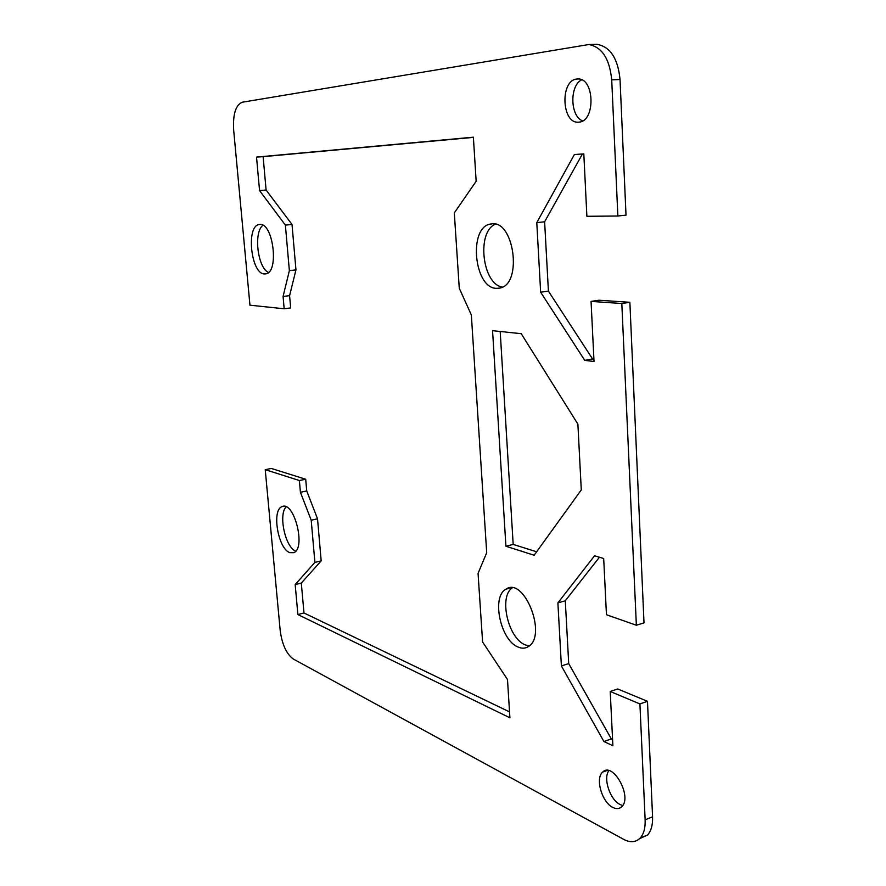 <?xml version="1.0" encoding="UTF-8"?>
<svg xmlns="http://www.w3.org/2000/svg" width="886" height="886" viewBox="0 0 886 886"><rect width="100%" height="100%" fill="white"/><g stroke="black" fill="none" stroke-linecap="round" stroke-linejoin="round"><path stroke-width="1.33" d="M591.062 301.395L599.002 300.232L629.868 302.303L621.817 303.51L591.062 301.395L594.019 361.499L584.738 360.358L540.648 292.214L536.783 222.63L574.394 154.529L583.819 153.898L586.886 216.295L617.863 216.007L626.014 215.121L620.034 79.518C617.952 58.52 610.299 46.792 597.086 44.333L594.451 44.4M473.39 137.385L263.12 156.656L266.099 190.025L292.015 224.468L295.957 269.887L289.589 295.647L290.663 307.918L284.162 308.782L249.952 305.183L233.638 129.777C232.819 114.15 235.72 104.958 242.332 102.211L588.802 44.533C601.971 47.013 609.612 58.786 611.717 79.873L617.863 216.007M284.162 308.782L283.077 296.467L289.368 270.651L285.381 225.11L259.554 190.568L256.53 157.099L473.379 137.186L476.159 181.265L454.308 212.928L459.269 288.238L471.341 314.94L486.702 552.709L478.063 573.386L482.593 641.985L507.49 679.507L509.904 717.793L297.884 614.552L295.182 584.583L314.895 562.4L311.207 520.215L300.42 492.273L299.39 480.533L265.235 469.669L271.371 468.461L305.703 479.248L306.733 490.955L317.531 518.808L321.175 560.893L301.306 583.066L303.987 612.968L509.528 711.89M639.913 703.927L610.221 691.479L617.697 688.965L647.478 701.302L639.913 703.927L645.141 819.827C645.429 827.989 643.757 834.091 640.124 838.101C635.771 842.409 630.3 842.83 623.689 839.374L293.31 659.018C286.455 653.979 282.091 644.499 280.197 630.566L265.235 469.669M610.221 691.479L612.89 745.735L603.92 741.549L561.392 665.929L557.892 602.879L594.572 555.777L603.687 558.512L606.456 614.729L636.358 625.239L644.011 622.88L629.868 302.303M621.817 303.51L636.358 625.239M521.223 333.69L577.882 424.095L581.282 489.925L534.136 555.234L505.917 546.252L492.561 330.677L521.223 333.69M496.525 288.349C473.8 288.437 468.173 226.295 490.888 224.014C514.046 218.488 523.061 284.605 499.715 288.083L496.525 288.349M289.777 552.631C277.971 548.788 271.448 509.649 282.125 506.637C294.097 500.501 306.279 548.545 293.742 552.698L289.777 552.631M264.493 273.929C250.893 274.25 245.743 225.199 259.399 224.523C273.154 221.456 279.577 272.954 265.623 273.874L264.493 273.929M518.465 647.19C500.579 640.966 491.088 596.544 506.028 589.146C523.991 576.21 547.548 635.34 528.51 646.492C525.531 648.452 522.186 648.685 518.465 647.19M576.742 79.042L578.026 78.965C594.794 78.101 595.514 121.792 578.879 122.124L578.414 122.157C561.68 123.863 559.874 80.449 576.742 79.042M612.824 807.423C601.915 802.362 595.004 778.174 602.657 772.105C612.802 761.196 632.748 797.012 621.695 806.736C619.314 808.962 616.357 809.195 612.824 807.423M639.57 838.665L647.511 835.055C651.155 831.046 652.838 824.966 652.572 816.814L647.478 701.302M500.191 331.475L513.182 544.414L536.628 551.779M513.182 544.414L505.917 546.252M289.589 295.647L283.077 296.467M295.957 269.887L289.368 270.651M292.015 224.468L285.381 225.11M266.099 190.025L259.554 190.568M263.12 156.656L256.53 157.099M303.987 612.968L297.884 614.552M301.306 583.066L295.182 584.583M321.175 560.893L314.895 562.4M317.531 518.808L311.207 520.215M306.733 490.955L300.42 492.273M305.703 479.248L299.39 480.533M582.423 153.998L544.624 221.788L548.412 291.129L592.579 358.985L593.897 359.151M599.423 557.239L565.29 600.763L568.712 663.614L611.307 738.902L612.58 739.489M608.881 770.654C602.879 778.251 610.033 799.859 620.156 804.554L622.703 805.507M581.659 79.829C569.377 85.709 570.174 116.431 582.623 120.895M512.197 587.883C498.464 596.92 508.32 639.072 525.631 645.019L529.241 645.949M262.909 225.299C253.396 232.265 257.616 267.76 268.447 272.445M286.145 506.881C278.182 514.589 285.325 547.493 295.769 551.136M495.352 224.213C476.314 231.888 482.294 284.306 502.395 287.097M544.624 221.788L536.783 222.63M592.579 358.985L584.738 360.358M548.412 291.129L540.648 292.214M565.29 600.763L557.892 602.879M611.307 738.902L603.92 741.549M568.712 663.614L561.392 665.929M611.717 79.873L620.034 79.518M652.572 816.814L645.141 819.827M588.802 44.533L597.086 44.333M640.124 838.101L647.511 835.055M490.922 224.014L492.007 223.892M506.028 589.146L510.934 587.806M602.668 772.105L607.165 770.421"/></g></svg>
